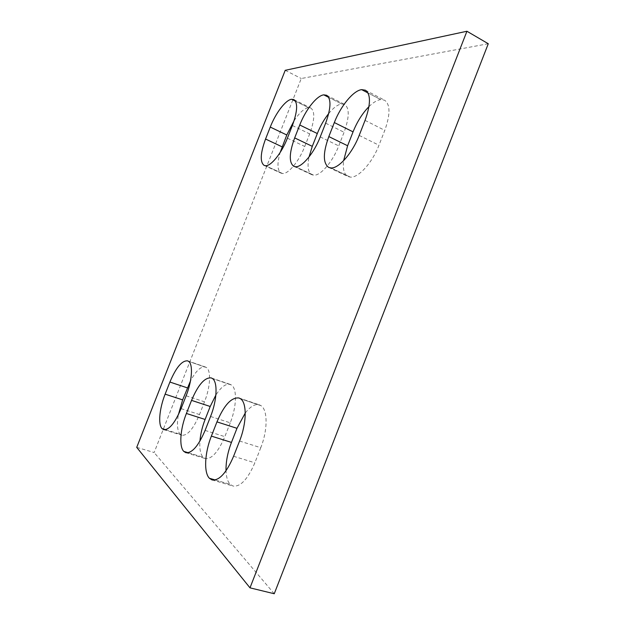 <?xml version="1.0" encoding="UTF-8"?>
<svg xmlns="http://www.w3.org/2000/svg" width="625" height="625" viewBox="0 0 625 625"><rect width="100%" height="100%" fill="white"/><g stroke="black" fill="none" stroke-linecap="round" stroke-linejoin="round"><path stroke-width="0.47" stroke-dasharray="3.12 2.34" d="M488.273 43.734L301.258 78.516L154.141 452.531L136.727 447.367M285.211 70.32L301.258 78.516M186.125 395.789L204.492 401.828C210.5 386.859 211.234 370.398 206.352 367.492L205.406 367.008C200.898 366.164 195.914 370.828 190.461 381.008M204.492 401.828L199.5 414.555C193.352 428.93 187.445 435.82 181.797 435.242L180.141 434.211C177.328 430.891 176.734 424.406 178.375 414.773M210.57 416.477L230.25 422.828C236.766 406.586 237.141 388.445 231.438 385.016L230.227 384.391C225.906 383.359 221.125 386.914 215.875 395.055M230.25 422.828L224.836 436.641C218.25 451.984 211.719 459.289 205.25 458.539L203.117 457.227C200.453 454.297 199.391 448.93 199.93 441.133M239.562 441.023L260.758 447.703C267.883 429.953 267.734 409.75 260.992 405.656L259.406 404.852C255.094 403.688 250.375 406.422 245.242 413.055M260.758 447.703L254.859 462.797C247.773 479.25 240.484 487.008 233 486.055L230.203 484.352C227.656 481.664 226.258 477.141 226.016 470.781M359.18 135.406L378.969 145.227C372.273 162.828 358.344 178.031 350.398 177.125L348.023 176.539C344.117 174.383 342.656 169.094 343.625 160.664M368.961 106.625C373.242 102.406 377.164 100.055 380.727 99.586L384.594 100.219C390.367 104.391 390.43 114.437 384.781 130.359L378.969 145.227M328.711 113.539C333.461 107.727 337.781 104.523 341.648 103.938L344.617 104.414C349.594 108.078 349.414 117.367 344.078 132.281L338.75 145.898C332.586 162.016 320.414 175.969 313.719 175.18L311.898 174.742C308.07 172.484 307.117 166.555 309.039 156.953M294.078 120.734C299.352 112.805 304.141 108.438 308.445 107.641L310.766 108.008C315.086 111.266 314.727 119.898 309.68 133.898L304.75 146.469C299.047 161.328 288.281 174.227 282.562 173.523L281.141 173.188C277.289 170.656 276.961 163.758 280.156 152.508M206.352 367.492L188.547 361.336L206.352 367.492M274.25 593.75L154.141 452.531M181.078 408.633L199.5 414.555M165.547 429.695L180.141 434.211L165.547 429.695M212.398 378.508L231.438 385.016L212.398 378.508M205.094 430.422L224.836 436.641M188.234 452.734L203.125 457.227L188.234 452.734M240.547 398.781L260.992 405.656L240.539 398.773M233.594 456.273L254.859 462.797M215.234 479.977L230.203 484.352L215.234 479.977M330.969 167.953L350.391 177.125L330.977 167.953M368.016 92.961L380.727 99.586L368.016 92.953M365.055 120.383L384.781 130.359M328.688 97.352L341.648 103.938L328.68 97.344M325.641 123.164L344.078 132.281M320.242 136.914L338.75 145.898M295.547 166.742L313.719 175.18L295.547 166.742M295.5 101.195L308.445 107.641L295.5 101.203M292.375 125.516L309.68 133.898M287.391 138.188L304.75 146.469M282.555 173.523L265.5 165.719L282.562 173.523M163.656 429.633L181.797 435.242M187.648 360.859L205.406 367.008M185.812 452.68L205.25 458.539M212.062 479.945L233 486.055M328.688 167.414L348.023 176.539M365.391 90.195L384.594 100.219M326.633 95.266L344.617 104.414M293.875 99.586L310.766 108.008M264.133 165.406L281.141 173.188M211.242 377.906L230.227 384.391M239.031 397.992L259.406 404.852M293.805 166.336L311.898 174.742"/><path stroke-width="0.94" d="M488.273 43.734L274.25 593.75L249.992 587.844L136.727 447.367L285.211 70.32L466.93 31.25L488.273 43.734M466.93 31.25L249.992 587.844M186.125 395.789C192.188 380.688 193.195 364.172 188.547 361.336L187.648 360.859C181.984 360.398 176.07 367.461 169.898 382.047L165.133 394.156C159.477 408.242 157.891 424.547 162.078 428.625L163.656 429.633C169.086 430.133 174.891 423.133 181.078 408.633L186.125 395.789M162.078 428.625L165.547 429.695L162.078 428.625M190.461 381.008L182.648 399.875L178.375 414.773M212.398 378.508L211.242 377.906C204.734 377.266 198.164 384.75 191.539 400.375L186.398 413.461C180.297 428.664 178.883 446.594 183.781 451.391L185.812 452.68C192.031 453.344 198.461 445.922 205.094 430.422L210.57 416.477C217.148 400.078 217.836 381.859 212.398 378.508M183.781 451.398L188.234 452.734L183.781 451.391M215.875 395.055L210.203 406.484L205.117 419.453C202.25 426.852 200.523 434.078 199.93 441.133M240.547 398.781L239.031 397.992C231.445 397.117 224.094 405.078 216.953 421.883L211.375 436.117C204.742 452.641 203.594 472.531 209.398 478.273L212.062 479.945C219.281 480.805 226.453 472.914 233.594 456.273L239.562 441.023C246.766 423.086 246.984 402.789 240.547 398.781M209.406 478.273L215.234 479.977L209.398 478.273M245.242 413.055L236.977 428.312L231.461 442.406C227.656 452.352 225.844 461.812 226.016 470.781M330.977 167.953L328.688 167.414C322.883 163.125 322.93 152.844 328.828 136.578L334.328 122.555C340.594 106.187 353.312 90.555 361.648 89.641L365.391 90.195C370.906 94.242 370.797 104.305 365.055 120.383L359.18 135.406C352.398 153.188 338.648 168.703 330.977 167.953M343.625 160.664L347.617 145.75L353.055 131.859C357.141 121.711 362.438 113.305 368.961 106.625M309.039 156.953L312.289 146.344L317.312 133.539C320.328 125.969 324.125 119.297 328.711 113.539M294.672 137.906L299.75 124.992C305.539 109.922 316.758 95.594 323.773 94.852L326.633 95.266C331.383 98.82 331.047 108.125 325.641 123.164L320.242 136.914C314.016 153.18 302.008 167.398 295.547 166.742L293.805 166.336C288.844 162.562 289.141 153.086 294.672 137.906L312.289 146.344M291.633 99.273L293.875 99.586C297.984 102.75 297.484 111.391 292.375 125.516L287.391 138.188C281.625 153.18 271.008 166.305 265.5 165.719L264.133 165.406C259.867 162.047 260.344 153.258 265.555 139.031L270.266 127.07C275.648 113.102 285.648 99.891 291.633 99.273L295.5 101.195L291.633 99.273M280.156 152.508L286.789 134.984L294.078 120.734M165.133 394.156L182.648 399.875M169.898 382.047L187.367 387.867M186.398 413.461L205.117 419.453M191.539 400.375L210.203 406.484M211.375 436.117L231.461 442.406M216.953 421.883L236.977 428.312M328.828 136.578L347.617 145.75M334.328 122.555L353.055 131.859M361.648 89.641L368.016 92.961L361.656 89.641M299.75 124.992L317.312 133.539M323.773 94.852L328.688 97.352L323.773 94.852M265.555 139.031L282.125 146.844M270.266 127.07L286.789 134.984"/></g></svg>
